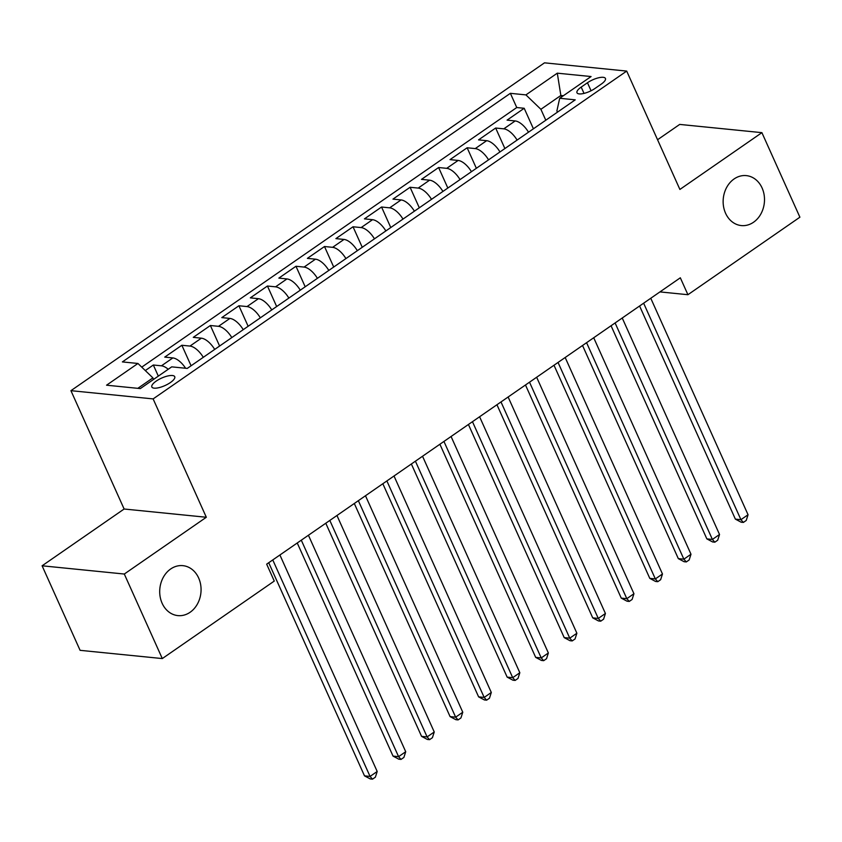 <?xml version="1.0" encoding="UTF-8"?>
<svg xmlns="http://www.w3.org/2000/svg" width="842" height="842" viewBox="0 0 842 842"><rect width="100%" height="100%" fill="white"/><g stroke="black" fill="none" stroke-linecap="round" stroke-linejoin="round"><path stroke-width="1.26" d="M198.649 577.991A25.102 20.64 -84.3 0 1 197.438 603.988A25.102 20.64 -84.3 0 1 177.883 615.607A25.102 20.64 -84.3 0 1 162.127 603.272A25.102 20.64 -84.3 0 1 163.327 577.275A25.102 20.64 -84.3 0 1 182.893 565.656A25.102 20.64 -84.3 0 1 198.649 577.991M762.073 187.955A25.102 20.64 -84.3 0 1 760.873 213.963A25.102 20.64 -84.3 0 1 741.307 225.572A25.102 20.64 -84.3 0 1 725.562 213.236A25.102 20.64 -84.3 0 1 726.762 187.24A25.102 20.64 -84.3 0 1 746.328 175.62A25.102 20.64 -84.3 0 1 762.073 187.955M170.4 382.552A12.556 4.094 -24.2 0 0 174.736 376.69A12.556 4.094 -24.2 0 0 156.18 381.121A12.556 4.094 -24.2 0 0 151.844 386.983A12.556 4.094 -24.2 0 0 170.4 382.552M42.1 565.792L124.3 574.034L206.322 517.262L124.121 509.01L42.1 565.792L80.095 650.329L162.295 658.57L274.271 581.064L266.672 564.151L680.325 277.797L687.925 294.711L799.9 217.194L761.905 132.657L679.704 124.416L657.56 139.74M124.121 509.01L70.928 390.667L544.5 62.834L626.701 71.086L153.128 398.908L70.928 390.667M528.502 132.194A15.693 7.315 -124.7 0 0 515.188 120.943L507.073 120.132L524.198 108.281L533.418 128.794M517.093 140.098A15.693 7.315 -124.7 0 0 503.779 128.837L495.664 128.026L504.884 148.539M495.664 128.026L478.551 139.877L486.655 140.688A15.693 7.315 -124.7 0 1 499.969 151.939M471.446 171.694A15.693 7.315 -124.7 0 0 458.132 160.443L450.017 159.622L467.142 147.771L476.362 168.295M442.913 191.439A15.693 7.315 -124.7 0 0 429.599 180.188L421.495 179.378L438.608 167.526L447.828 188.04M414.39 211.184A15.693 7.315 -124.7 0 0 401.076 199.933L392.961 199.122L410.086 187.271L419.305 207.785M385.857 230.94A15.693 7.315 -124.7 0 0 372.543 219.688L364.439 218.867L381.552 207.016L390.772 227.54M357.334 250.684A15.693 7.315 -124.7 0 0 344.02 239.433L335.905 238.623L353.03 226.772L362.249 247.285M328.801 270.429A15.693 7.315 -124.7 0 0 315.487 259.178L307.383 258.368L324.496 246.517L333.716 267.03M300.278 290.185A15.693 7.315 -124.7 0 0 286.964 278.934L278.849 278.113L295.974 266.261L305.193 286.785M271.745 309.93A15.693 7.315 -124.7 0 0 258.431 298.678L250.327 297.868L267.44 286.017L276.66 306.53M243.222 329.675A15.693 7.315 -124.7 0 0 229.908 318.423L221.793 317.613L238.917 305.762L248.137 326.275M214.689 349.43A15.693 7.315 -124.7 0 0 201.375 338.179L193.271 337.358L210.384 325.507L219.604 346.03M185.587 368.249A15.693 7.315 -124.7 0 0 172.852 357.924L164.737 357.113L181.861 345.262L191.081 365.775M587.463 82.748L581.191 87.094A12.156 3.968 -24.2 0 0 576.981 92.767A12.156 3.968 -24.2 0 0 594.968 88.473L601.241 84.126A12.156 3.968 -24.2 0 0 605.44 78.453A12.156 3.968 -24.2 0 0 587.463 82.748L591.063 90.757M561.54 96.998L560.856 95.483L540.89 109.302L525.924 94.893L510.368 93.325L122.385 361.913L137.941 363.47L106.555 385.194L140.33 388.583L171.705 366.859L187.261 368.417L575.244 99.84L559.688 98.272L556.888 110.912L557.446 112.154M525.924 94.893L557.299 73.17L591.073 76.548L559.688 98.272M524.198 108.281L516.756 107.534L141.74 367.133M168.232 369.27A15.693 7.315 55.3 0 0 161.443 365.817L153.328 365.007L145.308 370.564M181.861 345.262L189.966 346.073A15.693 7.315 55.3 0 1 203.28 357.324M210.384 325.507L218.499 326.328A15.693 7.315 55.3 0 1 231.803 337.579M238.917 305.762L247.022 306.572A15.693 7.315 55.3 0 1 260.336 317.834M267.44 286.017L275.555 286.827A15.693 7.315 55.3 0 1 288.859 298.079M295.974 266.261L304.078 267.082A15.693 7.315 55.3 0 1 317.392 278.334M324.496 246.517L332.611 247.327A15.693 7.315 55.3 0 1 345.915 258.589M353.03 226.772L361.134 227.582A15.693 7.315 55.3 0 1 374.448 238.833M381.552 207.016L389.667 207.837A15.693 7.315 55.3 0 1 402.971 219.088M410.086 187.271L418.19 188.082A15.693 7.315 55.3 0 1 431.504 199.344M438.608 167.526L446.723 168.337A15.693 7.315 55.3 0 1 460.027 179.588M467.142 147.771L475.246 148.592A15.693 7.315 55.3 0 1 488.56 159.843M545.795 120.227L540.89 109.302M124.3 574.034L162.295 658.57M206.322 517.262L153.128 398.908M626.701 71.086L679.894 189.439L761.905 132.657M659.96 291.9L687.925 294.711M563.361 95.735L560.856 95.483L557.299 73.17M153.581 379.405L152.907 377.89L137.825 388.33M516.756 107.534L510.368 93.325M153.328 365.007L158.328 376.121M137.941 363.47L152.907 377.89M639.594 306.004L735.371 519.125L740.928 519.682L643.635 303.204M748.054 514.746L746.233 520.461L743.37 522.429L740.928 519.682L748.054 514.746L650.771 298.268M743.37 522.429L741.149 522.208L735.371 519.125M611.06 325.749L706.848 538.88L712.395 539.438L615.102 322.949M719.531 534.491L717.7 540.206L714.847 542.185L712.395 539.438L719.531 534.491L622.238 318.013M714.847 542.185L712.627 541.953L706.848 538.88M582.538 345.494L678.315 558.625L683.872 559.183L586.579 342.694M690.998 554.246L689.166 559.951L686.314 561.93L683.872 559.183L690.998 554.246L593.715 337.758M686.314 561.93L684.093 561.709L678.315 558.625M554.004 365.249L649.792 578.37L655.339 578.928L558.046 362.449M662.475 573.991L660.644 579.706L657.791 581.675L655.339 578.928L662.475 573.991L565.182 357.513M657.791 581.675L655.571 581.454L649.792 578.37M525.482 384.994L621.259 598.125L626.816 598.683L529.523 382.194M633.942 593.736L632.11 599.451L629.258 601.43L626.816 598.683L633.942 593.736L536.659 377.258M629.258 601.43L627.037 601.199L621.259 598.125M496.948 404.739L592.736 617.87L598.283 618.428L500.99 401.939M605.419 613.492L603.588 619.196L600.735 621.175L598.283 618.428L605.419 613.492L508.126 397.003M600.735 621.175L598.515 620.954L592.736 617.87M468.426 424.494L564.203 637.615L569.76 638.173L472.467 421.695M576.886 633.237L575.054 638.952L572.202 640.92L569.76 638.173L576.886 633.237L479.593 416.758M572.202 640.92L569.981 640.699L564.203 637.615M439.892 444.239L535.67 657.37L541.227 657.928L443.934 441.44M548.363 652.982L546.532 658.697L543.679 660.675L541.227 657.928L548.363 652.982L451.07 436.503M543.679 660.675L541.459 660.444L535.67 657.37M411.359 463.984L507.147 677.115L512.704 677.673L415.411 461.184M519.83 672.737L517.998 678.442L515.146 680.42L512.704 677.673L519.83 672.737L422.537 456.248M515.146 680.42L512.925 680.199L507.147 677.115M382.836 483.74L478.614 696.86L484.171 697.418L386.878 480.94M491.307 692.482L489.476 698.197L486.623 700.165L484.171 697.418L491.307 692.482L394.014 476.004M486.623 700.165L484.403 699.944L478.614 696.86M354.303 503.484L450.091 716.616L455.648 717.173L358.355 500.685M462.774 712.227L460.942 717.942L458.09 719.921L455.648 717.173L462.774 712.227L365.481 495.749M458.09 719.921L455.869 719.689L450.091 716.616M325.78 523.229L421.558 736.361L427.115 736.918L329.822 520.43M434.251 731.982L432.42 737.687L429.567 739.665L427.115 736.918L434.251 731.982L336.958 515.493M429.567 739.665L427.347 739.444L421.558 736.361M297.247 542.985L393.035 756.105L398.592 756.663L301.299 540.185M405.718 751.727L403.886 757.442L401.034 759.41L398.592 756.663L405.718 751.727L308.425 535.249M401.034 759.41L398.813 759.189L393.035 756.105M268.724 562.73L364.502 775.861L370.059 776.419L272.766 559.93M377.195 771.482L375.364 777.187L372.511 779.166L370.059 776.419L377.195 771.482L279.902 554.994M372.511 779.166L370.291 778.934L364.502 775.861M503.779 128.837L515.188 120.943M161.443 365.817L172.852 357.924M189.966 346.073L201.375 338.179M218.499 326.328L229.908 318.423M247.022 306.572L258.431 298.678M275.555 286.827L286.964 278.934M304.078 267.082L315.487 259.178M332.611 247.327L344.02 239.433M361.134 227.582L372.543 219.688M389.667 207.837L401.076 199.933M418.19 188.082L429.599 180.188M446.723 168.337L458.132 160.443M475.246 148.592L486.655 140.688M584.022 93.388L581.191 87.094"/></g></svg>
